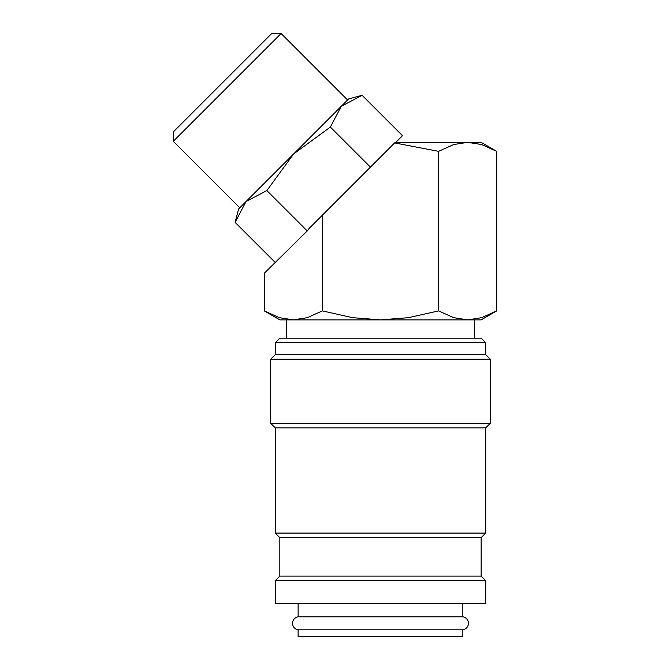 <?xml version="1.0" encoding="UTF-8"?>
<svg xmlns="http://www.w3.org/2000/svg" width="670" height="670" viewBox="0 0 670 670"><rect width="100%" height="100%" fill="white"/><g stroke="black" fill="none" stroke-linecap="round" stroke-linejoin="round"><path stroke-width="1" d="M298.125 603.553L298.125 616.81A6.591 6.591 0 0 0 298.125 629.833L298.125 636.5L462.844 636.5L462.844 629.833L298.125 629.833M462.844 629.833A6.591 6.591 0 0 0 462.844 616.81L462.844 603.553M485.725 603.553L485.725 580.681L481.144 576.108L481.144 537.667L485.725 533.094L485.725 427.862L490.298 423.281L490.298 359.229L485.725 354.648L485.725 342.755L481.144 338.183L279.826 338.183L275.253 342.755L275.253 354.648L270.672 359.229L270.672 423.281L275.253 427.862L275.253 533.094L279.826 537.667L279.826 576.108L275.253 580.681L275.253 603.553L485.725 603.553M264.256 310.888L279.826 319.875L293.309 319.875L279.315 317.672L264.256 310.888L264.256 273.285L307.228 230.957L266.844 190.573L293.686 153.907L347.596 99.998L281.099 33.5L173.279 141.311L173.279 131.957L271.735 33.5L281.099 33.5M481.144 319.875L496.721 310.888L481.655 317.672L467.66 319.875L380.485 319.875L352.487 317.672L322.371 310.888L307.312 317.672L293.309 319.875L380.485 319.875L408.482 317.672L438.599 310.888L453.665 317.672L467.66 319.875L481.144 319.875M394.613 142.919L438.599 151.345L453.665 144.553L467.66 142.35L481.655 144.553L496.721 151.345L481.144 142.35L395.183 142.35L309.163 228.37L307.228 230.957M266.844 190.573L246.058 201.536L238.688 208.906L235.086 222.331L246.058 201.536L239.776 207.809L173.279 141.311M362.11 95.308L348.685 98.909L341.323 106.27L362.11 95.308L402.494 135.692L395.836 142.35M474.285 338.183L474.285 319.875M286.693 319.875L286.693 338.183M298.125 616.81L462.844 616.81M275.152 262.389L235.086 222.331M370.409 167.123L330.352 127.066L341.323 106.27L293.686 153.907L330.352 127.066M246.058 201.536L293.686 153.907M322.371 215.162L322.371 310.888M438.599 151.345L438.599 310.888M496.721 151.345L496.721 310.888M279.826 576.108L481.144 576.108M275.253 580.681L485.725 580.681M279.826 537.667L481.144 537.667M275.253 533.094L485.725 533.094M275.253 427.862L485.725 427.862M270.672 423.281L490.298 423.281M270.672 359.229L490.298 359.229M275.253 354.648L485.725 354.648M275.253 342.755L485.725 342.755"/></g></svg>
